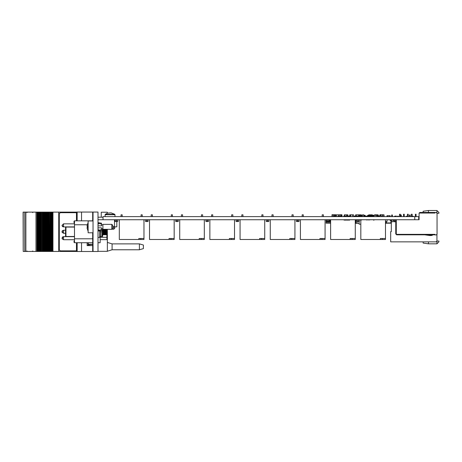 <?xml version="1.0" encoding="UTF-8"?>
<svg xmlns="http://www.w3.org/2000/svg" width="462" height="462" viewBox="0 0 462 462"><rect width="100%" height="100%" fill="white"/><g stroke="black" fill="none" stroke-linecap="round" stroke-linejoin="round"><path stroke-width="0.69" d="M330.145 221.737L330.549 221.737L330.145 221.922L330.145 220.114L330.549 220.114L330.145 220.207M328.892 221.737L329.296 221.737L328.892 221.922L328.892 221.541M327.645 221.737L328.043 221.737L327.645 221.922L327.645 221.541M382.276 216.609L382.276 214.83L384.049 214.83L384.049 216.609M362.52 216.609L362.52 214.83L363.704 214.83L363.704 216.609M385.47 238.507L380.336 238.507L380.336 239.495L385.47 239.495L385.47 219.762M350.687 216.609L350.687 214.83L353.563 214.83L353.69 216.586M332.334 216.609L332.334 214.83L333.518 214.83L333.518 216.609M355.284 238.507L350.15 238.507L350.15 239.495L355.284 239.495L355.284 219.762M322.193 216.609L322.193 214.83L323.377 214.83L323.377 216.609M302.148 216.609L302.148 214.83L303.332 214.83L303.332 216.609M325.098 238.507L319.964 238.507L319.964 239.495L325.098 239.495L325.098 219.762M292.007 216.609L292.007 214.83L293.191 214.83L293.191 216.609M271.962 216.609L271.962 214.83L273.146 214.83L273.146 216.609M294.912 238.507L289.778 238.507L289.778 239.495L294.912 239.495L294.912 219.762M261.821 216.609L261.821 214.83L263.005 214.83L263.005 216.609M241.776 216.609L241.776 214.83L242.96 214.83L242.96 216.609M264.726 238.507L259.592 238.507L259.592 239.495L264.726 239.495L264.726 219.762M231.635 216.609L231.635 214.83L232.819 214.83L232.819 216.609M211.59 216.609L211.59 214.83L212.774 214.83L212.774 216.609M234.534 238.507L229.406 238.507L229.406 239.495L234.534 239.495L234.534 219.762M201.449 216.609L201.449 214.83L202.633 214.83L202.633 216.609M181.404 216.609L181.404 214.83L182.588 214.83L182.588 216.609M204.348 238.507L199.22 238.507L199.22 239.495L204.348 239.495L204.348 219.762M171.263 216.609L171.263 214.83L172.447 214.83L172.447 216.609M151.218 216.609L151.218 214.83L152.402 214.83L152.402 216.609M174.162 238.507L169.034 238.507L169.034 239.495L174.162 239.495L174.162 219.762M141.077 216.609L141.077 214.83L142.261 214.83L142.261 216.609M121.032 216.609L121.032 214.83L122.216 214.83L122.216 216.609M143.977 238.507L138.848 238.507L138.848 239.495L143.977 239.495L143.977 219.762M358.31 221.269L358.31 219.964L357.911 219.762M358.31 221.465L357.911 221.465L357.911 219.964M328.124 221.269L328.124 219.964L327.725 219.762M328.124 221.465L327.725 221.465L327.725 219.964M297.938 221.269L297.938 219.964L297.54 219.762M297.955 221.489L297.522 221.489L297.54 219.964M267.752 221.269L267.752 219.964L267.354 219.762M267.769 221.489L267.336 221.489L267.354 219.964M237.566 221.269L237.566 219.964L237.168 219.762M237.583 221.489L237.15 221.489L237.168 219.964M207.374 221.269L207.374 219.964L206.982 219.762M207.374 221.465L206.982 221.465L206.982 219.964M177.189 221.269L177.189 219.964L176.796 219.762M177.189 221.465L176.796 221.465L176.796 219.964M147.003 221.269L147.003 219.964L146.61 219.762M147.003 221.465L146.61 221.465L146.61 219.964M116.62 221.269L116.62 219.964L116.228 219.762M116.62 221.465L116.228 221.465L116.228 219.964M362.52 215.228L362.503 216.609M359.938 216.609L359.938 215.228L359.344 215.228L359.344 216.609M364.674 216.609L364.674 215.228L364.079 215.228L364.079 216.609M361.515 216.609L361.515 215.228L360.926 215.228L360.926 216.609M373.591 216.609L373.591 215.228L373.007 215.228L373.007 216.609M372.014 216.609L372.014 215.228L371.425 215.228L371.425 216.077M370.437 216.095L370.437 215.228L369.848 215.228L369.848 216.077M368.855 216.095L368.855 215.228L368.272 215.228L368.278 216.609M93.058 212.641L92.666 212.641L92.666 220.928M92.666 232.767L92.666 233.951L93.058 233.951M93.058 250.918L92.666 250.918L92.666 233.951M139.426 249.775L139.426 243.855L143.37 245.039L143.37 248.591L139.426 249.775L112.099 249.775L112.099 243.855L107.363 242.435M76.623 251.507L92.862 251.507L92.862 250.918M76.623 212.052L92.862 212.052L92.862 212.641M88.82 245.588L88.82 244.542L89.83 244.542L89.83 245.588M92.666 244.542L89.83 244.542M49.538 251.449L49.365 212.11L49.365 251.449L50.422 251.449L50.41 212.11L50.422 251.449L50.41 212.11L50.941 212.11L50.941 251.449L50.936 212.11L76.49 212.11M23.198 212.11L23.198 251.449L23.1 212.11L39.368 212.11L39.368 251.449L39.056 251.449L39.056 212.11L39.074 251.449L38.317 251.449L38.317 212.11M39.368 251.449L39.368 212.11M41.476 251.449L40.956 251.449L40.945 212.11L40.956 251.449L39.38 251.449L39.386 212.11L39.899 212.11L39.899 251.449L39.894 212.11L41.482 212.11L41.482 251.449L41.476 212.11M41.482 251.449L41.482 212.11M41.649 251.449L42.539 251.449L42.539 212.11L41.649 212.11M42.539 212.11L43.058 212.11L43.058 251.449L43.053 212.11L44.104 212.11L44.104 251.449L43.792 251.449L43.792 212.11L43.809 251.449L42.539 251.449M44.104 251.449L44.104 212.11M48.522 251.449L47.268 251.449L47.257 212.11L47.268 251.449L45.692 251.449L45.68 212.11L45.692 251.449L44.115 251.449L44.115 212.11L44.635 212.11L44.635 251.449L44.629 212.11L46.212 212.11L46.212 251.449L46.206 212.11L47.788 212.11L47.788 251.449L47.782 212.11L48.833 212.11L48.833 251.449L48.522 251.449L48.522 212.11M48.833 251.449L48.833 212.11M49.365 212.11L48.851 212.11L48.845 251.449L49.359 251.449L49.359 212.11M50.41 212.11L49.538 212.11M46.962 251.449L46.945 212.11L46.962 251.449M38.317 251.449L37.48 251.449L37.48 212.11M23.198 251.449L37.48 251.449M76.49 251.449L52.512 251.449L52.512 212.11M52.512 251.449L51.675 251.449L51.675 212.11M51.675 251.449L50.427 251.449M114.761 226.848L114.761 228.245L113.779 229.233L113.779 226.848M88.126 220.928L88.126 232.767L93.058 232.767L93.058 220.928L88.126 220.928M101.005 229.735L101.542 229.626L101.542 230.498L98.389 230.988L98.389 230.249L101.542 229.626L101.542 227.835L97.99 227.835M97.99 225.86L101.542 225.86L101.542 223.198L98.389 222.701L98.389 224.07L97.99 224.07M112.792 225.369L112.792 228.326L111.804 229.314L111.804 224.382L112.792 225.369M111.804 224.382L102.928 224.382L102.928 229.314L111.804 229.314M87.341 227.622L87.197 226.051M62.047 231.826L63.525 233.31L62.047 231.826L63.525 233.31L62.047 231.826L63.525 233.31L63.525 230.249L65.535 230.249L65.535 227.489L65.933 227.096L65.933 236.463L65.535 236.07L65.535 233.31L63.525 233.31L62.047 231.751M92.666 220.83L74.515 220.83L74.515 242.729L92.666 242.729M100.121 236.417L100.121 242.729L97.99 242.729M74.515 236.463L65.933 236.463L65.535 236.07L65.535 227.489L65.933 227.096L74.515 227.096M106.52 229.314L106.774 233.812L106.329 234.581L106.329 229.314M106.168 229.314L106.329 234.581M105.729 233.812L105.729 229.747L105.729 233.812L106.168 234.581M105.065 229.314L105.065 234.581L105.509 233.812M104.909 229.314L105.065 234.581M104.464 233.812L104.464 229.747L104.464 233.812L104.909 234.581M103.8 229.314L103.8 234.581L104.245 233.812M103.644 229.314L103.8 234.581M103.199 233.812L103.199 229.747L103.199 233.812L103.644 234.581M107.363 229.314L107.363 251.311L97.99 251.311M106.739 229.314L106.739 229.689M105.486 229.314L105.486 229.706M104.233 229.314L104.233 229.724M102.98 229.314L102.98 229.741M102.98 233.818L102.824 234.586M104.031 234.182L104.233 234.586L104.233 233.836M105.284 234.199L105.486 234.586L105.486 233.853M106.537 234.217L106.739 234.586L106.739 233.87M97.99 237.404L99.671 237.404L99.671 230.792M102.824 228.817L102.628 236.417L101.911 236.417L101.911 231.78L102.57 228.817M62.047 238.167L63.525 239.72L74.515 239.72M62.047 225.34L63.525 226.894L62.047 225.416L63.525 226.894L62.047 225.416L63.525 226.894L62.047 225.416L63.525 226.894L74.515 226.894M112.612 228.505L112.393 228.719M110.048 214.328L114.79 214.328L111.117 212.849L107.663 213.109L105.301 214.328L110.048 214.328M358.31 219.785L359.372 219.785L359.372 221.541L356.849 221.541L356.831 219.785L356.849 221.541L359.372 221.541L359.372 219.762L360.354 219.785M356.849 219.762L357.911 219.785M326.663 219.762L326.663 221.541L329.187 221.541L329.187 219.762M296.477 219.762L296.477 221.541L299.001 221.541L299.001 219.762M266.291 221.541L268.832 221.517L266.291 221.541L266.268 219.785L266.291 221.541M268.815 219.762L268.832 221.517L268.815 219.785L267.752 219.785M266.291 219.762L267.354 219.785M236.105 219.762L236.105 221.541L238.629 221.541L238.629 219.762M205.919 221.541L205.896 219.785L205.919 221.541L208.46 221.517L205.919 221.541M208.443 219.762L208.46 221.517L208.443 219.785L207.374 219.785M205.919 219.762L206.982 219.785M175.733 219.762L175.733 221.541L178.257 221.541L178.257 219.762M145.547 221.541L148.071 221.541L148.088 219.785L148.071 221.541L145.547 221.541L145.524 219.785L145.547 221.541M145.547 219.762L146.61 219.785M115.159 221.541L115.142 219.785L115.159 221.541L117.706 221.517L115.159 221.541M117.689 219.762L117.706 221.517L117.689 219.785L116.62 219.785M115.159 219.762L116.228 219.785M87.052 225.837L88.126 222.332L87.052 225.837L87.353 225.987M87.364 225.883L87.364 227.806L87.047 227.835L88.126 231.364L87.052 227.858M62.047 238.144L63.525 236.665L63.525 239.72L62.047 238.242L63.525 239.72M62.047 225.317L63.525 223.839L63.525 226.894L63.161 226.854L63.525 226.894M105.117 214.703L105.117 216.609L105.117 214.703L114.98 214.703L114.79 214.328M373.85 220.258L373.36 219.762L373.85 220.258M368.676 220.004L368.947 219.785M366.637 220.016L367.065 219.762M348.284 220.258L348.775 219.762M346.252 220.258L346.743 219.762M344.219 220.258L344.71 219.762M345.403 220.258L344.906 219.762M347.436 220.258L346.939 219.762M349.468 220.258L348.972 219.762M367.66 219.97L367.261 219.762M369.692 219.97L369.346 219.768M32.606 212.601L33.097 212.11M32.606 250.958L33.097 251.449M27.079 250.958L26.588 251.449M27.079 212.601L26.588 212.11M436.925 213.155L436.925 210.493L438.9 212.462L438.9 213.253L437.029 213.253L436.238 212.462L435.054 212.462L435.054 213.057L419.074 213.057L419.074 219.762L418.676 219.762L418.676 216.609L103.003 216.609L103.003 219.762L103.003 217.18L97.99 217.18M418.676 219.762L414.732 219.762L414.732 216.609M414.732 219.762L97.99 219.762M391.845 219.762L391.845 220.651L390.269 220.651L390.269 219.762M391.845 220.634L390.269 220.634M358.853 215.737L358.818 216.609M377.818 215.737L376.917 215.737L377.818 215.737L377.818 216.609M344.733 216.586L345.795 216.586M344.733 216.095L345.795 216.095M346.188 216.609L346.188 216.077L345.795 216.077L345.795 216.609M348.527 216.095L349.722 216.095M348.527 216.586L349.722 216.586M347.649 216.609L347.649 216.077L348.527 216.077L348.527 216.609M348.134 216.077L348.134 216.609M358.477 216.586L358.818 216.586M358.477 216.095L358.818 216.095M368.278 216.586L369.502 216.586M368.278 216.095L369.502 216.095M369.9 216.609L369.9 216.077L369.502 216.077L369.502 216.609M367.538 216.609L367.538 216.077L367.885 216.077L367.885 216.609M367.885 216.077L368.278 216.077M353.69 216.609L353.69 216.095M353.69 216.077L354.083 216.077L354.083 216.609M343.705 216.609L343.705 216.077L344.733 216.077L344.733 216.609M365.407 216.609L365.407 216.077L366.435 216.077L366.435 216.609M357.392 216.609L357.392 216.077L358.477 216.077L358.477 216.609M354.083 216.077L354.597 216.095M370.062 216.095L370.484 216.095M370.062 216.586L370.484 216.586M369.9 216.077L370.062 216.609M370.484 216.609L370.484 216.077L371.679 216.077L371.679 216.609M364.87 216.586L365.407 216.586M358.42 216.077L358.42 216.609M366.435 216.095L367.538 216.095M366.435 216.586L367.538 216.586M348.123 216.077L348.123 216.609M356.45 216.095L357.392 216.095M356.45 216.586L357.392 216.586M354.435 216.586L355.659 216.609L355.659 216.077L356.45 216.077L356.45 216.609M354.435 216.095L355.659 216.095L355.642 214.83L356.231 214.83L356.231 216.077M356.058 216.077L356.058 216.609M354.435 216.077L354.435 216.609M337.699 216.609L337.699 216.077L338.721 216.077L338.721 216.609M340.003 216.609L340.003 216.077L341.031 216.077L341.031 216.609M371.506 216.077L371.506 216.609M390.269 219.785L387.029 219.785M391.089 220.651L390.771 222.938L386.527 222.938L386.33 221.541M334.159 216.586L334.661 216.586M331.993 216.609L331.993 214.732L334.661 214.755L334.661 216.609M334.661 214.732L335.447 214.732L335.447 216.609M337.988 214.853L340.65 214.755L340.65 216.077M339.356 216.586L340.003 216.586M340.65 214.732L341.441 214.732L341.441 216.609M381.133 216.586L382.276 216.586M379.978 215.679L379.978 214.732L382.64 214.83M382.64 214.732L383.431 214.83M380.769 214.732L380.769 215.679M339.154 216.609L339.154 214.83L338.762 214.83L338.762 216.609M335.805 216.609L335.805 214.83L336.001 216.609M336.001 214.83L336.394 214.83L336.394 216.609M338.762 214.853L336.394 214.853M339.154 214.83L339.356 216.609M341.441 214.83L341.984 214.83L341.984 216.609M344.334 214.83L344.334 216.077L344.334 214.83L344.669 214.83L344.669 216.077M344.669 214.83L346.448 214.83L346.448 216.609M359.193 215.228L359.193 214.83L358.599 214.83L358.599 216.095M358.599 214.853L356.231 214.853M378.17 216.609L378.17 214.83L377.581 214.83L377.581 215.719M375.213 215.304L375.213 214.83L374.618 214.83L374.618 215.228M377.581 214.853L375.213 214.853M369.352 215.327L369.352 214.83L368.763 214.83L368.763 215.228M371.719 215.228L371.719 214.83L372.314 214.83L372.314 215.327M369.352 214.853L371.719 214.853M350.317 216.609L350.317 214.83L349.722 214.83L349.722 216.609M350.317 214.853L350.687 214.853M346.448 214.853L347.291 214.83L347.291 216.609M347.291 214.83L347.886 214.83L347.886 216.077M359.193 214.853L360.816 214.83L360.816 215.228M360.816 214.83L361.405 214.83L361.405 215.228M357.859 214.83L358.448 214.853M379.516 216.609L379.516 215.679L381.133 215.679L381.133 216.609M355.959 219.762L355.959 223.313L357.045 223.313L357.045 221.541M355.284 219.814L355.959 219.825M355.284 223.256L355.959 223.256M330.619 223.313L329.926 223.221M329.926 220.264L329.926 219.762M386.22 223.215L390.956 223.215M385.47 223.313L386.22 223.313L386.22 221.541M390.956 221.61L390.956 223.313L391.314 223.313M428.441 241.863L428.441 243.832L436.925 243.832L436.925 241.072L436.14 241.863L390.661 241.863L390.661 231.635L391.314 231.635L391.314 221.783L393.029 221.783L393.029 219.762M436.925 243.832L438.9 241.863L438.9 241.072L436.925 241.072L436.925 234.269M436.14 212.462L419.663 212.462L419.663 213.057M395.772 221.783L393.994 221.783L393.994 219.762M423.117 241.863L423.117 243.047L428.441 243.832M401.316 216.609L401.316 215.026L400.525 215.026L400.525 216.609M410.192 216.609L410.192 215.026L409.407 215.026L409.407 216.609M415.205 216.609L415.321 216.21M412.243 216.609L412.243 216.21L413.271 216.21L413.271 216.609M406.329 216.609L406.329 216.21L407.351 216.21L407.351 216.609M403.366 216.609L403.488 216.21M397.447 216.609L397.447 216.21L398.475 216.21L398.475 216.609M394.49 221.783L394.49 219.762M394.49 216.609L394.49 216.21L395.512 216.21L395.512 216.609M423.117 212.462L423.117 211.278L428.441 210.493L428.441 212.462M436.925 210.493L428.441 210.493M391.314 220.651L391.314 221.783L393.029 221.783M416.112 216.21L416.233 216.609M404.273 216.21L404.394 216.609M395.512 221.783L395.512 219.762M392.434 216.609L392.434 215.026L391.649 215.026L391.649 216.609M437.029 213.253L437.029 234.165L436.238 234.956L435.054 234.956L435.054 234.361L396.286 234.361L396.286 219.762L414.345 219.762M400.329 214.235L400.329 216.609L400.329 214.235L400.329 216.609L400.329 214.235L400.329 216.609L400.329 214.235L400.329 216.609L400.329 214.235L399.538 214.235L399.538 216.609M404.273 214.235L404.273 216.609L404.273 214.235L404.273 216.609L404.273 214.235L404.273 216.609L404.273 214.235L404.273 216.609L404.273 214.235L403.488 214.235L403.488 216.609M408.223 214.235L408.223 216.609L408.223 214.235L408.223 216.609L408.223 214.235L408.223 216.609L408.223 214.235L408.223 216.609L408.223 214.235L407.432 214.235L407.432 216.609M412.168 214.235L412.168 216.609L412.168 214.235L412.168 216.609L412.168 214.235L412.168 216.609L412.168 214.235L412.168 216.609L412.168 214.235L411.376 214.235L411.376 216.609M416.112 214.235L416.112 216.609L416.112 214.235L416.112 216.609L416.112 214.235L416.112 216.609L416.112 214.235L416.112 216.609L416.112 214.235L415.321 214.235L415.321 216.609M433.674 234.8L432.848 234.8L433.674 234.8M432.149 234.8L427.904 234.8L432.149 234.8L427.904 234.8L432.149 234.8L427.904 234.8L432.149 234.8L427.904 234.8L432.149 234.8L430.261 235.158L427.904 234.8M424.711 234.8L430.082 235.556L431.935 235.441L432.882 234.858L431.935 235.441L432.882 234.858L431.935 235.441L432.882 234.858L431.935 235.441L432.882 234.858L431.935 235.441L430.082 235.556L431.935 235.441L424.711 234.8M434.661 234.361L434.661 234.8L435.048 234.8L396.598 234.8L395.772 233.968L395.772 219.762M435.048 234.8L434.956 234.361M396.286 234.205L396.205 220.79L395.772 220.79M395.772 216.609L395.772 215.979L396.205 215.979L396.205 216.609L396.205 215.979L396.205 216.609L396.205 215.979L395.772 215.979L396.205 215.979M396.205 219.999L396.205 220.986L396.205 219.762L396.205 220.986L396.205 219.762L396.205 220.79L396.205 219.999L395.772 220.033M396.205 220.986L396.205 221.431L396.205 220.986M326.64 220.264L326.114 220.264L326.114 223.221L330.619 223.221M326.114 222.239L330.619 222.239M326.114 221.252L326.64 221.252M329.296 221.252L330.145 221.252M329.296 220.264L330.145 220.264M330.549 221.737L330.549 220.207M330.145 219.762L330.145 220.114M330.549 220.114L330.549 219.762M329.296 221.737L329.296 220.207M329.296 220.114L329.296 219.762M380.336 239.495L360.805 239.495L360.805 219.762M350.15 239.495L330.619 239.495L330.619 219.762M319.964 239.495L300.433 239.495L300.433 219.762M289.778 239.495L270.247 239.495L270.247 219.762M259.592 239.495L240.061 239.495L240.061 219.762M229.406 239.495L209.875 239.495L209.875 219.762M199.22 239.495L179.689 239.495L179.689 219.762M169.034 239.495L149.503 239.495L149.503 219.762M138.848 239.495L119.317 239.495L119.317 219.762M333.518 215.679L334.159 215.679L334.159 216.609M359.274 221.541L356.947 221.541M328.124 219.785L329.187 219.785L329.187 221.541L326.64 221.517L326.663 219.785L327.725 219.785M328.141 221.489L327.725 221.465M329.088 221.541L326.761 221.541M297.54 221.269L297.938 221.465M297.938 219.785L299.001 219.785L299.001 221.541L296.454 221.517L296.477 219.785L297.54 219.785M298.902 221.541L296.575 221.541M267.752 221.465L267.354 221.465M268.717 221.541L266.389 221.541M237.566 219.785L238.629 219.785L238.629 221.541L236.082 221.517L236.105 219.785L237.168 219.785M237.566 221.465L237.168 221.465M238.531 221.541L236.203 221.541M208.345 221.541L206.017 221.541M177.189 219.785L178.257 219.785L178.257 221.541L175.71 221.517L175.733 219.785L176.796 219.785M177.212 221.489L176.796 221.465M178.159 221.541L175.831 221.541M147.973 221.541L145.645 221.541M116.643 221.489L116.228 221.465M117.591 221.541L115.257 221.541M148.088 221.517L148.071 219.785L147.003 219.785M387.029 219.762L387.029 221.541L385.47 221.541M359.078 223.313L355.284 223.313M378.17 215.679L378.724 215.679L378.724 216.609M375.837 215.327L373.723 215.228L373.723 216.609M373.741 215.327L376.9 215.327L376.9 216.511L373.741 216.511L373.741 215.327M376.917 216.609L376.917 215.228L375.912 215.327M367.637 216.077L367.637 215.327L368.07 215.327M368.272 215.228L367.931 215.327M373.007 215.228L372.667 215.327M371.425 215.228L371.09 215.327M369.848 215.228L369.513 215.327M371.09 215.304L370.634 215.304M359.938 215.228L360.135 216.609M361.515 215.228L361.711 216.609M364.674 215.228L364.87 216.609M359.147 216.511L358.853 216.511L359.147 215.327M360.135 215.327L360.724 215.327M361.711 215.327L362.306 215.327M364.87 215.327L365.165 215.327L364.87 216.511M360.135 216.511L360.724 216.511M361.711 216.511L362.306 216.511M362.503 215.228L362.306 216.609M359.344 215.228L359.147 216.609M364.079 215.228L363.883 216.609M360.926 215.228L360.724 216.609M362.306 215.304L361.879 215.327M372.014 215.228L372.216 216.609M370.437 215.228L370.634 216.077M368.855 215.228L369.057 216.095M370.634 215.327L371.229 215.327M372.216 215.327L372.805 215.327M369.057 215.327L369.646 215.327M372.216 216.511L372.805 216.511M367.775 215.327L367.775 216.077M368.07 215.228L368.07 216.077M372.805 215.228L372.805 216.609M371.229 215.228L371.229 216.077M369.646 215.228L369.646 216.077M387.387 215.702L389.795 215.702M387.387 216.586L389.795 216.586M386.989 216.609L386.989 215.679L387.387 215.679L387.387 216.609M390.188 216.609L390.188 215.679L389.795 215.679L389.795 216.609M360.805 224.197L359.078 224.197L359.078 221.541M359.396 220.016L360.354 219.762M360.805 220.016L360.354 220.016M97.99 212.052L93.058 212.052L93.058 251.507L97.99 251.507L97.99 212.052M92.666 220.334L93.058 220.334M92.666 233.356L93.058 233.356M107.363 213.213L107.363 212.249L101.247 212.249L101.247 217.18M88.294 244.306L92.666 244.306M81.56 212.052L81.56 220.83M81.56 242.729L81.56 251.507M87.139 242.729L87.139 245.588L92.666 245.588M100.121 237.306L106.872 237.306L106.872 239.674L100.121 239.674M102.824 234.736L106.872 234.736L106.872 234.361M112.792 226.848L116.817 226.848L116.817 221.541M106.872 237.306L106.872 234.736M88.82 244.542L88.294 244.542M24.792 212.11L24.792 251.449L24.798 212.11M58.738 251.449L58.72 212.11L58.738 251.449M50.098 251.449L50.098 212.11M25.901 212.11L25.901 251.449M36.001 212.11L36.001 251.449M45.368 251.449L45.368 212.11M42.209 251.449L42.209 212.11M40.633 251.449L40.633 212.11M76.49 212.699L60.303 212.699L59.315 213.687L59.315 249.873L60.303 250.86L76.49 250.86M97.99 229.626L98.389 229.626L98.389 230.249L100.023 229.932M101.542 224.07L98.389 223.446M112.792 226.669L114.507 226.669L114.507 219.762M74.515 242.359L74.024 242.359L74.024 241.672L74.515 241.672M74.024 241.713L74.515 241.713M74.024 241.672L74.024 241.031L74.515 241.031M74.024 241.031L74.515 240.956M74.515 221.2L74.024 221.2L74.024 222.199L74.515 222.199M74.024 222.199L74.024 222.944L74.515 222.944M74.024 221.275L74.515 221.275M105.729 229.747L105.977 229.314M105.509 229.747L105.261 229.314M104.464 229.747L104.712 229.314M104.245 229.747L103.996 229.314M103.199 229.747L103.453 229.314M102.986 229.747L102.824 229.475M102.986 233.812L102.824 234.084M100.092 230.723L100.583 231.78L100.583 236.417L99.867 236.417L102.581 236.417M100.583 231.78L101.911 231.78M114.98 216.609L114.98 214.703M382.311 238.507L382.311 239.495M352.125 238.507L352.125 239.495M321.939 238.507L321.939 239.495M291.753 238.507L291.753 239.495M261.567 238.507L261.567 239.495M231.381 238.507L231.381 239.495M201.195 238.507L201.195 239.495M171.009 238.507L171.009 239.495M140.823 238.507L140.823 239.495M358.327 221.489L357.894 221.489M358.31 220.126L357.911 220.126M358.31 221.298L357.911 221.298M328.124 220.126L327.725 220.126M328.124 221.298L327.725 221.298M297.938 220.126L297.54 220.126M297.938 221.298L297.54 221.298M267.752 220.126L267.354 220.126M267.752 221.298L267.354 221.298M237.566 220.126L237.168 220.126M237.566 221.298L237.168 221.298M207.398 221.489L206.964 221.489M207.374 220.126L206.982 220.126M207.374 221.298L206.982 221.298M177.189 220.126L176.796 220.126M177.189 221.298L176.796 221.298M147.026 221.489L146.593 221.489M147.003 220.126L146.61 220.126M147.003 221.298L146.61 221.298M116.62 220.126L116.228 220.126M116.62 221.298L116.228 221.298M92.666 219.745L93.058 219.745M92.666 213.236L93.058 213.236M92.666 250.323L93.058 250.323M77.142 212.052L77.142 220.83M77.142 242.729L77.142 251.507M50.115 251.449L50.115 212.11M52.98 251.449L52.98 212.11M88.069 245.588L88.069 242.729M88.294 242.729L88.294 245.588L88.294 242.729M36.891 251.449L36.891 212.11M51.998 251.449L51.998 212.11M52.61 251.449L52.61 212.11M51.115 251.449L51.115 212.11M48.539 251.449L48.539 212.11M45.386 251.449L45.386 212.11M45.692 251.449L45.692 212.11M46.385 251.449L46.385 212.11M42.233 251.449L42.233 212.11M43.226 251.449L43.226 212.11M40.65 251.449L40.65 212.11M40.073 251.449L40.073 212.11M38.496 251.449L38.496 212.11M37.803 251.449L37.803 212.11M36.972 251.449L36.972 212.11M40.962 251.449L40.962 212.11M44.808 251.449L44.808 212.11M47.961 251.449L47.961 212.11M47.268 251.449L47.268 212.11M87.226 224.775L74.515 224.775M92.666 238.785L74.515 238.785M383.755 214.83L383.755 216.609M382.571 214.83L382.571 216.609M352.379 214.83L352.379 216.609M361.596 220.016L361.163 219.762L361.596 220.016M139.426 243.855L112.099 243.855M76.49 212.052L76.49 220.83M76.49 242.729L76.49 251.507M112.099 249.775L107.363 251.195M111.885 229.233L113.779 229.233M97.99 230.498L98.389 230.498M97.99 223.198L98.389 223.198M101.542 224.873L102.928 224.873M101.542 228.817L102.928 228.817M88.126 222.332L87.047 225.854M87.353 227.754L87.353 225.935M87.047 227.835L88.126 231.364M107.363 230.053L106.936 229.314M105.833 229.568L105.683 229.314M103.315 234.009L102.98 234.586M104.574 234.003L104.233 234.586M105.833 233.991L105.486 234.586M107.363 233.506L106.739 234.586M63.456 236.665L74.515 236.665M63.502 230.249L62.047 231.728L62.174 231.127M63.525 223.839L74.515 223.839M62.347 239.137L62.047 238.305M63.179 236.706L62.722 236.896M62.434 237.145L62.255 237.381M62.982 226.79L62.526 226.507L62.982 226.79M62.434 226.415L62.047 225.485L62.434 226.415M62.561 230.607L62.197 231.075M62.347 232.727L62.047 231.895"/></g></svg>
